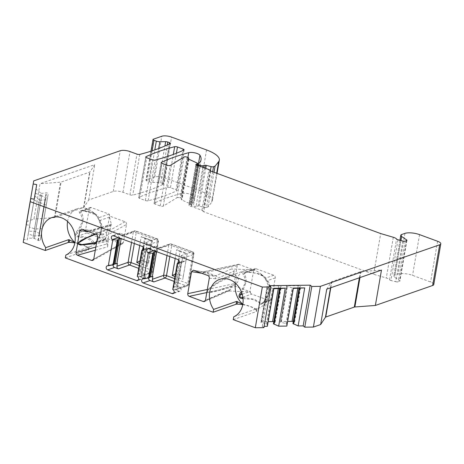 <?xml version="1.0" encoding="UTF-8"?>
<svg xmlns="http://www.w3.org/2000/svg" width="464" height="464" viewBox="0 0 464 464"><rect width="100%" height="100%" fill="white"/><g stroke="black" fill="none" stroke-linecap="round" stroke-linejoin="round"><path stroke-width="0.35" stroke-dasharray="2.32 1.74" d="M254.44 269.903L254.603 268.958L253.733 269.874L238.461 264.283L237.22 265.698L234.105 283.719C234.007 284.971 234.488 285.859 235.555 286.381L250.635 291.931L227.708 290.957L229.605 290.621L231.043 289.084L205.482 300.196M239.36 264.358L204.05 271.695L202.907 273.07L201.654 273.232M178.565 259.933L180.015 251.54L187.108 254.15L183.303 276.173L176.21 273.569L178.141 262.404L173.89 287.036L176.082 287.297L180.444 262.038L179.359 262.143M207.889 275.529L214.09 276.115A2.146 1.943 95.4 0 1 215.308 278.777L217.256 278.412L234.158 271.063C234.187 269.839 233.305 269.132 231.513 268.934L253.733 269.874L249.945 291.566L250.473 292.877L250.635 291.931M143.098 246.889L144.548 238.496L151.641 241.106L152.412 240.833L148.608 262.862L141.514 260.252L143.428 249.156M143.683 247.689L145.313 238.229L144.548 238.496L141.247 236.611L151.757 240.474L147.836 263.129L148.608 262.862M104.69 239.476L86.954 232.951A2.146 1.763 -109.2 0 1 85.527 230.295L89.216 208.939A2.146 1.763 -109.2 0 1 90.283 207.565A2.146 1.763 -109.2 0 1 91.338 207.588L109.069 214.113A2.146 1.763 -109.2 0 1 109.498 214.339L109.44 216.804L111.47 224.785L111.279 224.518L110.85 225.713L110.165 228.88C108.93 230.202 108.298 233.885 108.257 239.934L107.665 246.807L105.635 238.827L105.142 239.575A2.146 1.763 -109.2 0 1 104.69 239.476L94.436 243.049A2.146 1.978 152.9 0 0 92.812 243.536C93.496 244.708 94.731 243.913 96.518 241.147C98.733 237.777 100.317 234.123 101.262 230.19L100.705 233.496A20.01 16.443 70.8 0 1 90.724 246.419A20.01 16.443 70.8 0 1 87.371 247.126L89.088 246.976L65.847 255.049M96.181 234.442L101.448 234.685A2.146 2.007 92.6 0 1 102.741 237.313L104.412 236.843L126.498 224.425L123.389 242.446L122.554 243.704L121.249 243.791L105.421 237.968L105.142 239.575M126.498 224.425C126.602 223.172 126.121 222.285 125.054 221.763L109.226 215.94L109.498 214.339M151.757 240.474L147.285 266.353L147.836 263.129L140.743 260.519L141.514 260.252M139.966 260.907L140.743 260.519L142.668 249.354L138.417 273.992L140.609 274.253L144.977 248.994L143.892 249.098M145.313 238.229L152.412 240.833M105.421 237.968L105.699 238.513L109.388 217.152L109.226 215.94M176.088 189.764A2.146 0.684 -170.2 0 1 177.045 190.53A2.146 0.684 -170.2 0 1 176.807 190.779A285.865 91.182 -170.2 0 1 148.126 200.779A2.146 0.684 -170.2 0 1 145.313 200.494L139.67 198.418A2.146 0.684 -170.2 0 1 138.713 197.647A2.146 0.684 -170.2 0 1 138.951 197.403A285.865 91.182 -170.2 0 1 167.632 187.404A2.146 0.684 -170.2 0 1 170.445 187.688L176.088 189.764L182.868 150.516M209.914 170.34L202.878 211.056A2.146 0.684 -170.2 0 0 201.921 210.291L191.301 206.381A2.146 0.684 -170.2 0 1 188.831 205.279A2.146 0.684 -170.2 0 1 189.173 204.995L190.257 204.612L197.032 165.404M202.878 211.056A2.146 0.684 9.8 0 0 203.841 211.822L373.653 274.276L386.28 277.988A5.719 1.821 -170.2 0 1 389.563 279.775A2.146 0.684 9.8 0 0 390.966 280.494L397.996 239.778M402.787 241.031L395.757 281.741L390.966 280.494M395.757 281.741A2.146 0.684 9.8 0 0 398.187 281.839L399.568 281.358A2.146 0.684 9.8 0 0 399.904 281.068A2.146 0.684 9.8 0 0 399.585 280.616L394.586 277.217A5.719 1.821 -170.2 0 1 393.739 276.005A5.719 1.821 -170.2 0 1 394.644 275.239L397.903 274.102A10.718 3.422 -170.2 0 1 412.542 275.355L430.575 281.984A7.146 2.279 -170.2 0 1 433.765 284.542M293.265 321.494A1.786 0.568 -170.2 0 1 294.454 321.975L292.912 323.547M286.833 326.082L286.636 324.145L285.998 323.634L280.621 322.138A1.786 0.568 -170.2 0 1 280.43 321.819A1.786 0.568 -170.2 0 1 281.393 321.482L287.639 321.407M273.777 321.72A1.786 0.568 -170.2 0 1 274.961 322.207L273.424 323.779M267.345 326.314L267.142 324.371L266.504 323.86L261.128 322.37A1.786 0.568 -170.2 0 1 260.942 322.045A1.786 0.568 -170.2 0 1 261.905 321.714L268.151 321.639M263.912 327.648L262.311 326.372L264.132 326.349M233.247 319.638L256.192 311.64L256.679 308.804L233.734 316.802M242.747 304.668A14.291 4.559 -170.2 0 1 256.534 311.298A2.146 0.684 -170.2 0 1 256.528 311.356A2.146 0.684 -170.2 0 1 256.192 311.64M65.354 257.891L88.299 249.893A2.146 0.684 9.8 0 0 88.641 249.603A2.146 0.684 9.8 0 0 88.641 249.551A14.291 4.559 9.8 0 0 74.855 242.921M26.233 224.709L29.679 225.301L29.377 227.099L34.527 228.793L35.937 229.036L40.368 228.526A1.786 0.568 -170.2 0 1 42.038 229.39L41.395 233.212A1.786 0.568 -170.2 0 1 41.395 233.218A1.786 0.568 -170.2 0 1 39.544 233.473L35.525 231.507L28.698 231.142L28.211 234.071L34.771 236.008L39.202 235.497A1.786 0.568 -170.2 0 1 40.873 236.362L40.235 240.184A1.786 0.568 -170.2 0 1 38.379 240.445L34.359 238.479L32.95 238.235L27.538 238.113L27.237 239.911L23.716 239.308M26.668 221.618L33.924 219.083L40.037 183.709L94.766 164.633L89.975 171.929A2.146 0.684 -170.2 0 1 89.674 172.127L61.097 182.085A2.146 0.684 -170.2 0 1 60.535 182.19L40.037 183.709M152.14 150.812L146.926 180.966L149.292 181.836A3.573 1.143 -170.2 0 0 152.813 182.445L158.624 182.375A2.146 0.684 -170.2 0 1 160.735 182.741L162.475 183.379A2.146 0.684 -170.2 0 1 163.438 184.15A2.146 0.684 -170.2 0 1 163.096 184.434L162.33 184.701A285.865 91.182 -170.2 0 1 132.756 195.124A2.146 0.684 -170.2 0 1 129.943 194.839L122.983 192.282A7.146 2.279 -170.2 0 0 113.228 191.446L88.659 200.007L83.862 207.304A2.146 0.684 9.8 0 1 83.561 207.501L54.984 217.465A2.146 0.684 9.8 0 1 54.421 217.564L33.924 219.083M146.926 180.966A2.146 0.684 -170.2 0 1 145.969 180.2A2.146 0.684 -170.2 0 1 146.311 179.916L154.773 176.964A7.146 2.279 -170.2 0 1 164.529 177.799L199.532 190.669A28.588 9.118 -170.2 0 1 212.309 200.9A28.588 9.118 -170.2 0 1 211.625 202.374L216.659 173.234M212.657 171.761L206.497 207.425L208.034 206.886L211.625 202.374M206.497 207.425A2.146 0.684 -170.2 0 1 204.067 207.327L199.253 206.068A1.073 0.342 9.8 0 0 198.157 205.993L204.717 168.014M202.814 167.318L196.063 206.405L198.157 205.993M196.063 206.405A2.146 0.684 -170.2 0 1 193.36 206.091L192.032 205.604A2.146 0.684 -170.2 0 1 191.075 204.839A2.146 0.684 -170.2 0 1 191.174 204.676L191.649 204.276L198.685 163.56M184.04 156.971L177.01 197.687L163.282 206.126A2.146 0.684 -170.2 0 1 160.179 205.958L155.04 204.067A2.146 0.684 -170.2 0 1 154.083 203.302A2.146 0.684 -170.2 0 1 154.321 203.058A285.865 91.182 9.8 0 1 181.708 193.395A6.432 2.053 -170.2 0 1 188.111 193.639A6.432 2.053 -170.2 0 1 192.908 195.959A50.025 15.956 -170.2 0 1 194.004 200.518A50.025 15.956 -170.2 0 1 191.649 204.276M177.01 197.687A2.146 0.684 -170.2 0 1 180.113 197.855L180.74 198.087A2.146 0.684 -170.2 0 1 181.697 198.859A2.146 0.684 -170.2 0 1 181.598 199.015L181.389 199.195A2.146 0.684 9.8 0 0 181.285 199.358A2.146 0.684 9.8 0 0 181.952 200.007L189.927 203.679A2.146 0.684 -170.2 0 1 190.6 204.328A2.146 0.684 -170.2 0 1 190.257 204.612M250.473 292.877A2.146 1.763 -109.2 0 0 251.708 294.101L269.445 300.62A2.146 1.763 -109.2 0 0 270.495 300.643A2.146 1.763 -109.2 0 0 271.568 299.274L275.256 277.913A2.146 1.763 -109.2 0 0 273.83 275.256L256.093 268.737A2.146 1.763 -109.2 0 0 255.038 268.714A2.146 1.763 -109.2 0 0 254.603 268.958M139.716 245.485L141.247 236.611M147.285 266.353L139.519 263.5M141.775 275.355A2.146 1.763 70.8 0 1 140.708 276.73A2.146 1.763 70.8 0 1 139.658 276.706L143.498 278.122A2.146 1.763 -109.2 0 0 144.553 278.145A2.146 1.763 -109.2 0 0 145.65 276.428A2.146 1.763 -109.2 0 0 144.64 274.352L142.245 272.658L141.775 275.355L152.934 271.469A2.146 1.763 70.8 0 1 151.867 272.844A2.146 1.763 70.8 0 1 150.817 272.82L138.678 268.354M134.328 243.507L136.219 232.551L157.505 240.381A2.146 1.015 110.2 0 0 157.087 238.769A2.146 1.015 110.2 0 0 156.693 238.78L145.539 242.666A2.146 1.763 70.8 0 1 146.966 245.323L146.502 248.02L145.922 248.223L141.665 272.861L142.245 272.658M145.539 242.666L149.379 244.081A2.146 1.763 -109.2 0 1 150.829 246.123A2.146 1.763 -109.2 0 1 149.739 248.107L142.813 250.519M113.489 235.84L120.414 233.427L124.259 234.842A2.146 1.763 70.8 0 0 123.204 234.819A2.146 1.763 70.8 0 0 122.136 236.188L121.678 238.85M120.414 233.427A2.146 1.763 -109.2 0 0 119.364 233.404A2.146 1.763 -109.2 0 0 118.262 235.12A2.146 1.763 -109.2 0 0 119.277 237.197L121.556 238.809M146.502 248.02L149.159 248.188A2.146 1.763 -109.2 0 0 149.739 248.107M117.415 263.529L114.759 263.361A2.146 1.763 -109.2 0 0 114.179 263.442A2.146 1.763 -109.2 0 0 113.083 264.985M118.274 239.639L113.97 264.538L113.686 264.283L114.121 264.057M29.679 225.301L34.191 199.184M28.211 234.071L27.538 238.113M27.237 239.911L34.266 199.201M29.377 227.099L34.197 199.189M34.22 199.189L28.698 231.142M34.11 200.071L39.115 202.53L39.533 200.054L34.783 196.023M33.362 235.764L39.533 200.054L40.942 200.297L45.373 199.787A1.786 0.568 -170.2 0 1 47.038 200.651L46.4 204.473A1.786 0.568 -170.2 0 1 46.4 204.479A1.786 0.568 -170.2 0 1 44.544 204.734L40.525 202.774L39.115 202.53L32.95 238.235M34.359 238.479L40.525 202.774M38.025 240.381L44.196 204.676M38.854 235.439L45.02 199.729M34.771 236.008L40.942 200.297M35.27 193.099L40.281 195.559L34.116 231.269M35.525 231.507L41.69 195.802L40.281 195.559L40.699 193.088L42.102 193.326L46.539 192.821A1.786 0.568 -170.2 0 1 48.204 193.685L47.566 197.507A1.786 0.568 -170.2 0 1 45.71 197.763L41.69 195.802M34.527 228.793L40.699 193.088L35.948 189.057M35.937 229.036L42.102 193.326M40.014 228.468L46.185 192.757M39.191 233.415L45.356 197.705M88.659 200.007L94.766 164.633M208.034 206.886L214.014 172.26M191.301 206.381L198.337 165.671M373.653 274.276L380.683 233.56M242.892 297.459L254.307 299.17L261.766 303.711L264.045 301.351L266.353 297.662C268.262 294.217 269.294 291.711 269.451 290.139L268.598 295.243A20.01 16.443 70.8 0 1 258.61 308.166A20.01 16.443 70.8 0 1 255.264 308.879L258.61 308.166M243.026 298.601L252.561 299.442L259.04 302.487L260.014 303.827A2.146 1.926 143.1 0 1 261.458 303.404C261.371 304.152 262.235 303.647 264.057 301.89A2.146 0.853 33.7 0 1 264.045 301.356A2.146 0.853 33.7 0 1 264.265 301.194C266.649 297.853 268.378 294.17 269.451 290.145C269.7 286.508 269.074 283.817 267.571 282.071L263.581 276.353L256.818 273.406L247.074 271.956C243.652 271.724 242.318 272.554 243.084 274.444C244.661 276.498 245.311 279.369 245.027 283.069L241.268 291.508M260.014 303.827C260.838 304.935 262.259 304.059 264.265 301.194M271.568 299.274L264.057 301.89C267.194 297.285 269.103 293.271 269.787 289.855C270.303 286.642 269.625 283.533 267.745 280.529C266.359 279.74 265.727 278.91 265.837 278.04A2.146 1.926 -36.9 0 1 264.567 277.449M275.256 277.913L267.745 280.529A2.146 1.769 -31.2 0 0 267.571 282.071M273.83 275.256L265.837 278.04C264.08 275.889 261.638 274.462 258.512 273.76C254.347 272.809 250.38 272.235 246.604 272.043A2.146 0.586 -85.7 0 0 246.79 272.177A2.146 0.586 -85.7 0 0 247.074 271.956M235.468 283.226A20.01 16.443 70.8 0 1 245.439 270.373A20.01 16.443 70.8 0 1 261.29 274.288A20.01 16.443 70.8 0 1 268.598 295.243M242.805 304.297C248.431 305.55 252.584 307.075 255.264 308.879M256.093 268.737L246.604 272.043L244.586 272.356L244.342 273.441A2.146 1.723 153.6 0 1 243.084 274.444M253.634 270.205L244.342 273.441C246.024 277.078 246.523 280.25 245.845 282.959L241.796 292.9M234.436 274.584L233.74 273.47C217.709 281.938 214.565 284.386 210.952 286.984C208.643 288.759 207.356 290.087 207.077 290.957L207.06 291.357C210.366 293.149 215.255 290.65 219.402 289.861L232.528 285.638C239.737 282.228 240.375 278.545 234.436 274.584C225.44 279.595 216.27 282.396 207.124 290.98M234.158 271.063L233.74 273.47M207.06 291.357L207.002 291.415C206.99 292.21 208.092 292.529 210.314 292.378C213.626 291.96 216.7 291.676 231.461 286.677L231.043 289.084M231.461 286.677L232.528 285.638M231.513 268.934L215.754 275.784L204.839 271.771L202.397 271.817L214.09 276.115L215.754 275.784C216.688 276.173 217.187 277.049 217.256 278.412M193.621 270.28L202.397 271.817A2.146 1.717 -80.1 0 0 202.136 271.742A2.146 1.717 -80.1 0 0 200.355 272.757M111.47 224.785L91.918 230.237L89.755 230.388L101.448 234.685L102.834 234.256L91.918 230.237A2.146 1.688 -105.6 0 0 90.996 230.173L90.996 230.173A2.146 1.688 -105.6 0 0 89.883 231.559L88.885 231.762M108.257 239.934L96.634 242.423M95.601 234.227L110.165 228.88M108.153 241.326L96.442 243.53M94.824 233.943L110.432 228.114M81.913 229.199L89.755 230.388A2.146 1.804 -81.4 0 0 89.448 230.306L89.448 230.306A2.146 1.804 -81.4 0 0 87.632 231.298M125.054 221.763L102.834 234.256A2.146 1.891 60.7 0 1 104.412 236.843M94.436 243.049C94.151 243.832 94.813 243.397 96.413 241.75C99.65 236.396 101.378 232.447 101.599 229.906C102.283 227.209 101.784 224.037 100.102 220.388C98.936 219.53 98.507 218.631 98.815 217.686C97.202 214.861 94.395 211.636 82.58 210.639L80.765 210.859L80.939 211.828C82.818 214.815 83.497 217.923 82.981 221.148C82.296 224.564 80.388 228.572 77.244 233.183C75.638 235.016 75.957 235.956 78.201 236.002C90.202 237.046 92.858 240.323 94.436 243.049L94.528 243.409L96.361 241.274A2.146 0.754 31.8 0 1 96.518 241.147M86.954 232.951L78.201 236.002A2.146 0.406 96.1 0 1 78.317 237L86.165 238.02L91.147 240.741L92.812 243.536M105.699 238.513L96.413 241.75A2.146 0.754 31.8 0 1 96.361 241.274L98.171 238.183C100.613 233.647 101.256 230.654 101.262 230.19C101.628 226.525 101.164 223.718 99.864 221.769L97.411 216.914L95.688 214.606L82.87 210.621C79.785 210.285 78.683 211.05 79.57 212.924C81.409 214.791 82.273 217.575 82.169 221.264C80.951 225.231 78.984 228.827 76.264 232.046C74.53 235.045 75.214 236.698 78.317 237M109.388 217.152L100.102 220.388A2.146 1.723 -26.4 0 0 99.864 221.769M109.069 214.113L98.815 217.686A2.146 1.978 -27.1 0 1 97.411 216.914M91.338 207.588L82.58 210.639A2.146 0.406 -83.9 0 0 82.696 210.772A2.146 0.406 -83.9 0 0 82.87 210.621M89.216 208.939L80.939 211.828A2.146 1.769 148.8 0 1 79.57 212.924M74.919 242.544C80.539 243.803 84.692 245.328 87.371 247.126M67.576 221.479A20.01 16.443 70.8 0 1 77.552 208.626A20.01 16.443 70.8 0 1 93.403 212.541A20.01 16.443 70.8 0 1 100.705 233.496M85.527 230.295L77.244 233.183A2.146 0.853 -146.3 0 0 76.264 232.046M90.724 246.419L88.792 247.057L88.299 249.893M326.749 289.159L331.545 281.868A2.146 0.684 -170.2 0 1 331.847 281.665L360.424 271.707A2.146 0.684 -170.2 0 1 360.986 271.602L381.483 270.083M262.311 326.372L269.346 285.656M286.636 324.145L292.801 288.434L293.405 288.04M285.998 323.634L292.163 287.924L293.341 288.428M292.163 287.924L286.787 286.433A1.786 0.568 -170.2 0 1 286.601 286.108A1.786 0.568 -170.2 0 1 287.564 285.778L298.248 285.65A1.786 0.568 -170.2 0 1 300.62 286.271L299.083 287.842L299.721 288.353M298.99 288.359L299.083 287.842M294.611 322.103L300.782 286.398M280.778 322.265L286.949 286.561M279.502 288.591L279.589 288.069L280.227 288.579M267.142 324.371L273.313 288.666L267.299 286.659A1.786 0.568 -170.2 0 1 267.107 286.34A1.786 0.568 -170.2 0 1 268.07 286.004L278.76 285.876A1.786 0.568 -170.2 0 1 281.132 286.497L279.589 288.069M273.917 288.272L273.313 288.666L273.847 288.654M266.504 323.86L272.675 288.15M261.29 322.497L267.455 286.787M275.123 322.335L281.288 286.624M162.33 184.701L169.36 143.991M148.961 248.884L155.887 246.471A2.146 1.763 -109.2 0 0 154.831 246.454A2.146 1.763 -109.2 0 0 153.735 248.165A2.146 1.763 -109.2 0 0 154.744 250.241L157.023 251.853M173.907 292.929L178.971 291.166A2.146 1.763 -109.2 0 0 180.02 291.189A2.146 1.763 -109.2 0 0 181.122 289.478A2.146 1.763 -109.2 0 0 180.107 287.396L177.712 285.702L177.138 285.905L181.395 261.267L181.969 261.064L182.433 258.367A2.146 1.763 70.8 0 0 181.006 255.71L184.852 257.126A2.146 1.763 -109.2 0 1 186.302 259.167A2.146 1.763 -109.2 0 1 185.211 261.151L178.286 263.564M155.887 246.471L159.726 247.886L170.88 243.994L192.166 251.824A2.146 1.763 70.8 0 1 193.592 254.481L188.401 284.513A2.146 1.763 70.8 0 1 187.334 285.888A2.146 1.763 70.8 0 1 186.284 285.865L174.151 281.399M159.726 247.886A2.146 1.763 70.8 0 0 158.676 247.863A2.146 1.763 70.8 0 0 157.609 249.238L157.145 251.9M181.969 261.064L184.626 261.232A2.146 1.763 -109.2 0 0 185.211 261.151M178.971 291.166L175.131 289.751A2.146 1.763 70.8 0 0 176.181 289.774A2.146 1.763 70.8 0 0 177.248 288.405L177.712 285.702M152.882 276.573L150.226 276.411A2.146 1.763 -109.2 0 0 149.646 276.486A2.146 1.763 -109.2 0 0 148.555 278.029M174.986 276.544L182.758 279.403L187.224 253.524L176.72 249.655L175.183 258.529M180.015 251.54L176.72 249.655M176.21 273.569L175.433 273.951M187.108 254.15L187.224 253.524M183.303 276.173L182.758 279.403M181.395 261.267L181.853 261.65L180.444 262.038M172.747 289.501L173.89 287.036M177.138 285.905L177.463 287.054L176.082 287.297M153.741 252.683L149.443 277.588L149.159 277.327L149.588 277.101M141.665 272.861L141.996 274.009L140.609 274.253M138.417 273.992L137.28 276.457M145.922 248.223L146.38 248.605L144.977 248.994M237.22 265.698L202.907 273.07M207.338 289.466L234.105 283.719M206.805 292.558L235.555 286.381M227.708 290.957L205.337 300.689M183.843 150.063L176.807 190.779M148.126 200.779L155.156 160.063M145.313 200.494L152.349 159.778M139.67 198.418L146.705 157.702M138.951 197.403L145.887 157.25M167.632 187.404L173.327 154.437M176.39 153.265L170.445 187.688M131.538 242.481L133.296 232.302A2.146 0.684 9.8 0 1 136.219 232.551A2.146 1.015 110.2 0 0 135.807 230.944A2.146 1.015 110.2 0 0 135.413 230.95L156.693 238.78A2.146 1.763 70.8 0 1 158.12 241.431A2.146 0.684 -170.2 0 0 158.462 241.147A2.146 0.684 -170.2 0 0 157.505 240.381L152.314 270.413L139.159 265.576M140.708 276.73L151.867 272.844A2.146 2.146 0 0 0 153.271 271.179A2.146 0.684 -170.2 0 0 152.314 270.413A2.146 1.015 -69.8 0 1 150.817 272.82L139.658 276.706M122.136 236.188L133.296 232.302A2.146 1.763 70.8 0 1 134.363 230.927A2.146 2.146 0 0 1 135.807 230.944L157.087 238.769A2.146 2.146 0 0 1 158.462 241.147L153.271 271.179A2.146 0.684 -170.2 0 1 152.934 271.469L158.12 241.431L146.966 245.323M142.831 249.301L138.574 273.94M142.454 246.494L149.379 244.081M123.204 234.819L134.363 230.927A2.146 1.763 70.8 0 1 135.413 230.95L124.259 234.842M138.434 279.885L143.498 278.122M118.198 237.574L119.277 237.197M107.834 265.773L114.759 263.361M113.732 264.37L118.1 239.111M38.379 240.445L44.544 204.734M40.235 240.184L46.4 204.473L40.235 240.184M40.873 236.362L47.038 200.651M39.202 235.497L45.373 199.787M40.368 228.526L46.539 192.821M42.038 229.39L48.204 193.685M41.395 233.212L47.566 197.507L41.395 233.218M39.544 233.473L45.71 197.763M153.34 139.2L146.311 179.916M154.773 176.964L161.803 136.248M113.228 191.446L120.257 150.73M164.529 177.799L171.564 137.083M206.561 149.953L199.532 190.669M210.366 170.874L204.067 207.327M199.253 206.068L205.761 168.403M200.222 166.361L193.36 206.091M198.894 165.874L192.032 205.604M198.209 163.96L191.174 204.676M181.708 193.395L187.92 157.429M154.321 203.058L161.257 162.899M192.908 195.959L198.476 163.734M155.04 204.067L162.075 163.357M160.179 205.958L167.208 165.242M163.282 206.126L170.311 165.416M187.143 157.145L180.113 197.855M187.775 157.377L180.74 198.087M188.512 159.001L181.598 199.015M188.361 158.827L181.389 199.195M188.987 159.291L181.952 200.007M189.927 203.679L196.962 162.963M201.921 210.291L208.957 169.575M210.871 171.106L203.841 211.822M261.458 303.404L269.445 300.62M269.787 289.855L269.462 290.075M242.852 297.186L251.708 294.101M256.534 311.298L256.975 308.722M245.845 282.959L245.027 283.069M242.22 294.257L249.945 291.566M209.281 278.209L215.308 278.777M110.85 225.713L89.883 231.559M95.833 247.051L107.735 243.733M97.562 237.069L102.741 237.313M123.389 242.446L93.751 259.103M121.249 243.791L93.722 259.266M95.282 250.264L107.665 246.807M101.599 229.906L101.274 230.109M82.981 221.148L82.169 221.264M88.641 249.551L89.088 246.976L88.641 249.603M393.31 237.272L386.28 277.988M389.563 279.775L396.592 239.059M405.217 241.123L398.187 281.839M406.597 240.642L399.568 281.358M406.487 240.683L399.585 280.616M400.919 240.538L394.586 277.217M401.673 234.523L394.644 275.239M404.939 233.386L397.903 274.102M419.572 234.639L412.542 275.355M437.604 241.268L430.575 281.984M359.948 277.588L360.986 271.602M359.374 277.791L360.424 271.707M330.797 287.75L331.847 281.665M330.507 287.848L331.545 281.868M54.421 217.564L60.535 182.19M54.984 217.465L61.097 182.085M83.561 207.501L89.674 172.127M83.862 207.304L89.975 171.929M294.454 321.975L300.62 286.271M297.778 288.376L298.248 285.65M281.393 321.482L287.564 285.778M280.621 322.138L286.787 286.433M261.128 322.37L267.299 286.659M261.905 321.714L268.07 286.004M278.29 288.602L278.76 285.876M274.961 322.207L281.132 286.497M189.173 204.995L196.086 164.952M149.292 181.836L154.808 149.913M152.813 182.445L158.676 148.515M158.624 182.375L164.906 146.015M160.735 182.741L167.26 144.971M163.096 184.434L170.131 143.718M162.475 183.379L169.273 144.031M139.786 154.408L132.756 195.124M129.943 194.839L136.979 154.123M122.983 192.282L130.019 151.566M153.665 250.618L154.744 250.241M181.006 255.71L192.166 251.824A2.146 1.015 110.2 0 1 192.56 251.813A2.146 1.015 110.2 0 1 192.972 253.425A2.146 0.684 -170.2 0 1 193.929 254.191A2.146 0.684 -170.2 0 1 193.592 254.481L182.433 258.367M177.927 259.538L184.852 257.126M169.801 256.551L171.692 245.595L192.972 253.425L187.787 283.458L174.626 278.62M167.005 255.525L168.763 245.346A2.146 0.684 9.8 0 1 171.692 245.595A2.146 1.015 110.2 0 0 171.274 243.989A2.146 1.015 110.2 0 0 170.88 243.994A2.146 1.763 70.8 0 0 169.83 243.977A2.146 1.763 70.8 0 0 168.763 245.346L157.609 249.238M176.181 289.774L187.334 285.888A2.146 2.146 0 0 0 188.744 284.229A2.146 0.684 -170.2 0 0 187.787 283.458A2.146 1.015 -69.8 0 1 186.284 285.865L175.131 289.751M158.676 247.863L169.83 243.977A2.146 2.146 0 0 1 171.274 243.989L192.56 251.813A2.146 2.146 0 0 1 193.929 254.191L188.744 284.229A2.146 0.684 -170.2 0 1 188.401 284.513L177.248 288.405M178.304 262.346L174.046 286.984M178.791 263.268L184.626 261.232M173.611 287.274L177.88 262.549M173.182 289.814L180.107 287.396M143.301 278.823L150.226 276.411M149.205 277.414L153.567 252.155M177.439 286.822L181.801 261.568M179.435 262.137L175.137 287.036M137.715 276.764L144.64 274.352M138.144 274.23L142.413 249.504M143.318 250.224L149.159 248.188M143.968 249.093L139.664 273.992M141.972 273.777L146.334 248.518M184.08 149.82L177.045 190.53M145.742 156.936L138.713 197.647M118.076 238.879L113.686 264.283M114.179 263.442L107.254 265.855M217.065 173.385L212.309 200.9M197.85 165.602L191.075 204.839M201.04 159.802L194.004 200.518M161.118 162.586L154.083 203.302M188.575 159.053L181.697 198.859M188.32 158.642L181.285 199.358M270.495 300.643L261.754 303.688M261.29 274.288L263.581 276.353L260.391 274.497C258.668 273.673 253.646 272.681 246.79 272.177L244.656 272.333M245.439 270.373L219.663 279.357M256.986 308.717L256.528 311.356M238.461 264.283L204.044 271.678L202.136 271.742L193.331 270.205M229.605 290.621L204.514 301.53M111.279 224.518L90.996 230.173L89.448 230.306L81.594 229.112M122.554 243.704L92.922 260.368M94.505 243.414L105.282 239.656M93.403 212.541L95.688 214.606C94.685 213.544 91.791 211.746 82.696 210.772L80.939 210.83M51.777 217.61L77.552 208.626M80.771 210.882L90.283 207.565M255.038 268.714L244.586 272.356M406.94 240.358L399.904 281.068M399.91 240.277L393.739 276.005M286.601 286.108L280.43 321.819M267.107 286.34L260.942 322.045M195.866 164.563L188.831 205.279M197.304 165.486L190.6 204.328M150.98 151.183L145.969 180.2M170.468 143.434L163.438 184.15M154.831 246.454L147.912 248.866M180.02 291.189L173.095 293.602M149.646 276.486L142.721 278.899M153.543 251.929L149.159 277.327M181.853 261.65L177.463 287.054M119.364 233.404L112.439 235.816M144.553 278.145L137.628 280.558M146.38 248.605L141.996 274.009"/><path stroke-width="0.7" d="M201.654 273.232L191.557 271.643L193.331 270.205L207.889 275.529C208.928 276.039 209.392 276.933 209.281 278.209L205.482 300.196L204.514 301.53L203.36 301.548L189.196 296.339C188.129 295.817 187.647 294.93 187.746 293.677L191.557 271.643M179.359 262.143L178.141 262.398L178.565 259.933M143.428 249.156L143.683 247.689M143.892 249.098L142.674 249.354L143.098 246.889M174.667 146.688A2.146 0.684 -170.2 0 1 177.48 146.972L183.123 149.048A2.146 0.684 -170.2 0 1 184.08 149.82A2.146 0.684 -170.2 0 1 183.843 150.063A285.865 91.182 -170.2 0 1 155.156 160.063A2.146 0.684 -170.2 0 1 152.349 159.778L146.705 157.702A2.146 0.684 -170.2 0 1 145.742 156.936A2.146 0.684 -170.2 0 1 145.986 156.687A285.865 91.182 -170.2 0 1 174.667 146.688L173.327 154.437M158.676 148.515L159.848 141.729L165.654 141.659A2.146 0.684 -170.2 0 1 167.765 142.025L169.511 142.668A2.146 0.684 -170.2 0 1 170.468 143.434A2.146 0.684 -170.2 0 1 170.131 143.718L169.36 143.991A285.865 91.182 -170.2 0 1 139.786 154.408A2.146 0.684 -170.2 0 1 136.979 154.123L130.019 151.566A7.146 2.279 9.8 0 0 120.257 150.73L33.704 180.902L33.188 183.976L36.708 184.585L34.266 199.201L30.746 198.592L30.235 201.672L262.334 287.036L270.941 286.932L269.346 285.656L310.213 285.174L311.808 286.45L320.415 286.352L439.669 244.783A7.146 2.279 -170.2 0 0 440.8 243.826A7.146 2.279 -170.2 0 0 437.604 241.268L419.572 234.639A10.718 3.422 -170.2 0 0 404.939 233.386L401.673 234.523A5.719 1.821 -170.2 0 0 400.768 235.289A5.719 1.821 -170.2 0 0 401.615 236.501L406.621 239.9A2.146 0.684 -170.2 0 1 406.94 240.358A2.146 0.684 -170.2 0 1 406.597 240.642L405.217 241.123A2.146 0.684 -170.2 0 1 402.787 241.031L397.996 239.778A2.146 0.684 -170.2 0 1 396.592 239.059A5.719 1.821 9.8 0 0 393.31 237.272L380.683 233.56L210.871 171.106A2.146 0.684 -170.2 0 1 209.914 170.34A2.146 0.684 9.8 0 0 208.957 169.575L198.337 165.671A2.146 0.684 -170.2 0 1 195.866 164.563A2.146 0.684 -170.2 0 1 196.202 164.279L197.293 163.896A2.146 0.684 -170.2 0 0 197.629 163.612A2.146 0.684 -170.2 0 0 196.962 162.963L188.987 159.291A2.146 0.684 -170.2 0 1 188.32 158.642A2.146 0.684 -170.2 0 1 188.419 158.479L188.628 158.305A2.146 0.684 -170.2 0 0 188.732 158.143A2.146 0.684 -170.2 0 0 187.775 157.377L187.143 157.145A2.146 0.684 -170.2 0 0 184.04 156.971L170.311 165.416A2.146 0.684 -170.2 0 1 167.208 165.242L162.075 163.357A2.146 0.684 -170.2 0 1 161.118 162.586A2.146 0.684 -170.2 0 1 161.356 162.342A285.865 91.182 -170.2 0 1 188.744 152.679A6.432 2.053 -170.2 0 1 195.147 152.923A6.432 2.053 -170.2 0 1 199.943 155.243A50.025 15.956 -170.2 0 1 201.04 159.802A50.025 15.956 -170.2 0 1 198.685 163.56L198.209 163.96A2.146 0.684 9.8 0 0 198.111 164.123A2.146 0.684 9.8 0 0 199.068 164.888L200.396 165.381A2.146 0.684 9.8 0 0 203.093 165.689L205.187 165.277A1.073 0.342 -170.2 0 1 206.289 165.358L211.097 166.617A2.146 0.684 9.8 0 0 213.527 166.709L215.064 166.17L218.66 161.658A28.588 9.118 -170.2 0 0 219.344 160.184L217.065 173.385M159.848 141.729A3.573 1.143 -170.2 0 1 156.327 141.126L153.961 140.256A2.146 0.684 9.8 0 1 153.004 139.484A2.146 0.684 9.8 0 1 153.34 139.2L161.803 136.248A7.146 2.279 9.8 0 1 171.564 137.083L206.561 149.953A28.588 9.118 -170.2 0 1 219.344 160.184M440.8 243.826L433.765 284.542A7.146 2.279 -170.2 0 1 432.639 285.499L375.37 305.457L381.483 270.083L326.749 289.159L320.641 324.539L325.432 317.243L330.507 287.848M325.432 317.243A2.146 0.684 9.8 0 1 325.734 317.045L354.31 307.081A2.146 0.684 9.8 0 1 354.873 306.977L375.37 305.457M320.641 324.539L313.386 327.068L304.778 327.166L303.178 325.89L310.213 285.174M298.99 288.359L292.912 323.547L298.149 325.948L303.178 325.89M287.639 321.407L292.082 321.355A1.786 0.568 -170.2 0 1 293.265 321.494M279.502 288.591L273.424 323.779L278.655 326.18L286.833 326.082L293.405 288.04L304.72 287.906L298.149 325.948M268.151 321.639L272.588 321.587A1.786 0.568 -170.2 0 1 273.777 321.72M264.132 326.349L267.345 326.314L273.917 288.272L285.227 288.138L278.655 326.18M262.334 287.036L255.304 327.752L263.912 327.648L270.941 286.932M255.304 327.752L233.247 319.638L233.734 316.802A20.01 16.443 70.8 0 0 241.576 292.291A20.01 16.443 70.8 0 0 219.663 279.357A20.01 16.443 70.8 0 0 213.637 309.407L213.144 312.243L236.089 304.251A2.146 0.684 -170.2 0 1 237.058 304.135A14.291 4.559 -170.2 0 1 242.747 304.668M213.144 312.243L65.354 257.891L65.847 255.049A20.01 16.443 70.8 0 0 73.689 230.544A20.01 16.443 70.8 0 0 51.777 217.61A20.01 16.443 70.8 0 0 45.745 247.66L45.257 250.496L68.202 242.498L68.689 239.662L74.924 242.55M74.855 242.921A14.291 4.559 9.8 0 0 69.171 242.388A2.146 0.684 9.8 0 0 68.202 242.498M45.257 250.496L23.2 242.382L30.746 198.592M33.704 180.902L26.233 224.709M139.966 260.907L136.781 262.491L139.716 245.485M139.519 263.5L136.781 262.491M117.844 240.224L113.587 264.863L118.001 240.166L112.352 239.61A2.146 1.763 -109.2 0 1 111.337 237.533A2.146 1.763 -109.2 0 1 112.439 235.816A2.146 1.763 -109.2 0 1 113.489 235.84L142.454 246.494A2.146 1.763 -109.2 0 1 143.904 248.536A2.146 1.763 -109.2 0 1 142.813 250.519A2.146 1.763 -109.2 0 1 142.233 250.601L143.318 250.224M114.121 264.057L116.841 263.726L121.092 239.088L121.678 238.85M116.841 263.726L117.415 263.529L116.951 266.226A2.146 1.763 70.8 0 0 118.378 268.882L114.538 267.467A2.146 1.763 -109.2 0 1 113.083 264.985M142.674 249.354L141.752 250.572L137.28 276.457L137.715 276.764A2.146 1.763 -109.2 0 1 138.73 278.847A2.146 1.763 -109.2 0 1 137.628 280.558A2.146 1.763 -109.2 0 1 136.573 280.534L107.613 269.88L114.538 267.467M118.001 240.166L118.076 238.879L119.457 238.635L121.092 239.088M113.587 264.863L107.834 265.773A2.146 1.763 -109.2 0 0 107.254 265.855A2.146 1.763 -109.2 0 0 106.163 267.838A2.146 1.763 -109.2 0 0 107.613 269.88M112.787 239.917L108.315 265.808M30.235 201.672L23.2 242.382M178.141 262.398L177.219 263.616L172.747 289.501L173.182 289.814A2.146 1.763 -109.2 0 1 174.197 291.891A2.146 1.763 -109.2 0 1 173.095 293.602A2.146 1.763 -109.2 0 1 172.045 293.579L143.08 282.924A2.146 1.763 -109.2 0 1 141.63 280.888A2.146 1.763 -109.2 0 1 142.721 278.899A2.146 1.763 -109.2 0 1 143.301 278.823L143.788 278.852L148.26 252.961L147.825 252.654A2.146 1.763 -109.2 0 1 146.81 250.577A2.146 1.763 -109.2 0 1 147.912 248.866A2.146 1.763 -109.2 0 1 148.961 248.884L177.927 259.538A2.146 1.763 -109.2 0 1 179.377 261.58A2.146 1.763 -109.2 0 1 178.286 263.564A2.146 1.763 -109.2 0 1 177.706 263.645L178.791 263.268M177.219 263.616L177.706 263.645M141.752 250.572L142.233 250.601M96.442 243.53L80.498 245.044L77.534 243.803L79.82 230.591L81.594 229.112L96.181 234.442C97.208 234.946 97.672 235.822 97.562 237.069L93.751 259.103L92.922 260.368L91.617 260.449L77.453 255.241C76.392 254.724 75.916 253.837 76.021 252.584L77.662 243.362L86.617 237.968L95.601 234.227M33.188 183.976L26.158 224.692M34.191 199.184L36.708 184.585M34.197 199.189L35.948 189.057L34.22 199.189M34.237 199.195L34.783 196.023L34.255 199.195M214.014 172.26L215.064 166.17M241.796 292.9L240.654 294.802C239.279 296.531 239.801 297.401 242.225 297.407L242.892 297.459M242.852 297.186L242.225 297.407A2.146 0.586 94.3 0 1 242.481 298.584L243.026 298.601M236.089 304.251L236.582 301.409L242.811 304.297A20.01 16.443 70.8 0 1 235.468 283.226M241.268 291.508L239.737 293.822C238.171 296.664 239.088 298.253 242.481 298.584M236.582 301.409L213.637 309.407M242.22 294.257L240.654 294.802A2.146 0.754 -148.2 0 0 239.737 293.822M200.355 272.757A2.146 1.717 -80.1 0 0 200.181 273.151M96.634 242.423L81.937 244.574L77.598 243.745M77.662 243.362L81.171 240.329L94.824 233.943M88.885 231.762L79.82 230.591M87.632 231.298A2.146 1.804 -81.4 0 0 87.435 231.745M74.919 242.544A20.01 16.443 70.8 0 1 67.576 221.479M45.745 247.66L68.689 239.662M320.415 286.352L313.386 327.068M311.808 286.45L304.778 327.166M304.72 287.906L293.341 288.428M293.55 324.063L299.721 288.353M285.227 288.138L280.227 288.579L274.062 324.29M273.847 288.654L280.227 288.579M148.555 278.029A2.146 1.763 -109.2 0 0 150.005 280.511L153.845 281.926A2.146 1.763 70.8 0 1 152.418 279.27L163.577 275.384L167.005 255.525M149.588 277.101L152.882 276.573L152.418 279.27M175.183 258.529L172.248 275.535L174.986 276.544M175.433 273.951L172.248 275.535M143.788 278.852L149.217 277.849L153.764 252.915L153.543 251.929L157.139 251.935M148.26 252.961L153.474 253.211M156.565 252.138L152.308 276.776M187.746 293.677L207.338 289.466M189.196 296.339L206.805 292.558M205.337 300.689L203.36 301.548M182.868 150.516L183.123 149.048M145.887 157.25L145.986 156.687M177.48 146.972L176.39 153.265M139.159 265.576L131.034 262.589L134.328 243.507M138.678 268.354L129.531 264.99A2.146 1.763 70.8 0 1 128.105 262.34L116.951 266.226M131.538 242.481L128.105 262.34A2.146 0.684 9.8 0 1 131.034 262.589A2.146 1.015 -69.8 0 1 129.531 264.99L118.378 268.882M136.573 280.534L138.434 279.885M112.352 239.61L118.198 237.574M117.305 240.271L113.036 264.996M115.095 263.894L119.457 238.635M216.659 173.234L218.66 161.658M213.527 166.709L212.657 171.761M211.097 166.617L210.366 170.874M205.761 168.403L206.289 165.358M204.717 168.014L205.187 165.277M203.093 165.689L202.814 167.318M200.396 165.381L200.222 166.361M199.068 164.888L198.894 165.874M187.92 157.429L188.744 152.679M161.257 162.899L161.356 162.342M198.476 163.734L199.943 155.243M188.628 158.305L188.512 159.001M188.419 158.479L188.361 158.827M237.058 304.135L237.504 301.559M76.021 252.584L95.833 247.051M93.722 259.266L91.617 260.449M77.453 255.241L95.282 250.264M69.171 242.388L69.612 239.813M406.621 239.9L406.487 240.683M401.615 236.501L400.919 240.538M439.669 244.783L432.639 285.499M354.873 306.977L359.948 277.588M354.31 307.081L359.374 277.791M325.734 317.045L330.797 287.75M292.082 321.355L297.778 288.376M272.588 321.587L278.29 288.602M196.086 164.952L196.202 164.279M197.032 165.404L197.293 163.896M153.961 140.256L152.14 150.812M154.808 149.913L156.327 141.126M164.906 146.015L165.654 141.659M167.26 144.971L167.765 142.025M169.273 144.031L169.511 142.668M147.825 252.654L153.665 250.618M174.626 278.62L166.501 275.633L169.801 256.551M153.845 281.926L165.004 278.035A2.146 1.015 -69.8 0 0 166.501 275.633A2.146 0.684 9.8 0 0 163.577 275.384A2.146 1.763 70.8 0 0 165.004 278.035L174.151 281.399M172.045 293.579L173.907 292.929M143.08 282.924L150.005 280.511M153.317 253.269L149.06 277.907M152.778 253.315L148.509 278.04M150.562 276.938L154.93 251.679M114.022 264.625L118.297 239.871M198.111 164.123L197.85 165.602M188.732 158.143L188.575 159.053M400.768 235.289L399.91 240.277M197.629 163.612L197.304 165.486M153.004 139.484L150.98 151.183M149.489 277.669L153.764 252.915"/></g></svg>
